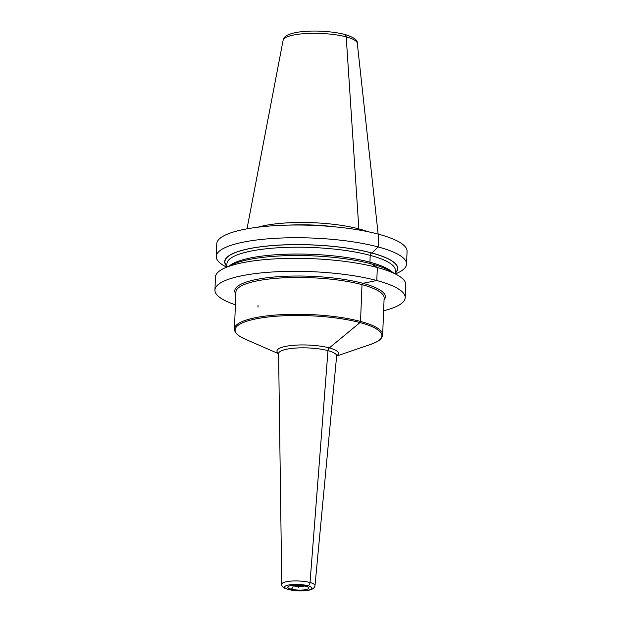 <?xml version="1.0" encoding="UTF-8"?>
<svg xmlns="http://www.w3.org/2000/svg" width="622" height="622" viewBox="0 0 622 622"><rect width="100%" height="100%" fill="white"/><g stroke="black" fill="none" stroke-linecap="round" stroke-linejoin="round"><path stroke-width="0.93" d="M395.452 273.952L397.575 272.98A95.22 22.229 -177.7 0 0 406.563 264.086L407.068 251.381A95.22 22.229 -177.7 0 0 378.666 234.237A95.22 22.229 2.3 0 0 275.577 225.623A95.22 22.229 2.3 0 0 216.79 243.738L216.277 256.443A95.22 22.229 -177.7 0 0 224.526 266.029L226.556 267.172M406.563 264.086A95.22 22.229 -177.7 0 0 378.153 246.942A95.22 22.229 -177.7 0 0 275.064 238.327A95.22 22.229 -177.7 0 0 216.277 256.443M383.618 310.759A95.22 22.229 -177.7 0 0 405.21 297.674A95.22 22.229 -177.7 0 0 376.8 280.53L377.329 267.538A95.22 22.229 -177.7 0 0 224.441 268.152A95.22 22.229 -177.7 0 0 215.453 277.039L214.932 290.031A95.22 22.229 2.3 0 1 273.719 271.915A95.22 22.229 2.3 0 1 376.8 280.53L362.89 283.313A1.197 0.809 105 0 0 362.004 284.643L360.527 321.442A74.166 17.315 -177.7 0 0 255.72 317.655A74.166 17.315 -177.7 0 0 234.44 328.844L235.917 292.045A74.166 17.315 2.3 0 1 257.197 280.864A74.166 17.315 -177.7 0 1 338.43 280.094A74.166 17.315 -177.7 0 1 384.132 298L382.654 334.791A74.166 17.315 -177.7 0 0 360.527 321.442A1.197 0.809 -75 0 1 359.998 322.593L329.295 347.916A2.993 2.022 105 0 0 327.981 350.645L310.036 582.542A2.993 2.022 -75 0 1 307.828 585.714L305.62 586.157A2.993 2.022 -75 0 1 304.453 585.877M405.21 297.674L405.731 284.682A95.22 22.229 -177.7 0 0 397.489 275.095A95.22 22.229 -177.7 0 0 377.329 267.538L371.474 263.907A86.598 20.215 2.3 0 0 232.434 264.459L224.441 268.152M395.25 273.128A86.598 20.215 -177.7 0 0 371.917 252.991L378.153 246.942L378.666 234.237M226.828 266.364A86.598 20.215 2.3 0 1 269.139 245.83A86.598 20.215 2.3 0 1 371.917 252.991L371.762 253.022A2.099 1.415 105 0 0 370.207 255.354L369.935 262.196A2.099 1.415 105 0 0 371.326 263.938M235.404 304.811A95.22 22.229 2.3 0 1 214.932 290.031M289.308 225.094A66.601 15.55 2.3 0 1 336.277 226.983M258.006 227.185A66.601 15.55 2.3 0 1 358.98 228.927A66.601 15.55 2.3 0 1 367.314 231.578M397.489 275.095L389.815 270.78A86.598 20.215 -177.7 0 0 371.474 263.907M298.272 587.627L298.366 585.263M358.933 230.008L346.213 36.892A3.6 2.426 -75 0 0 343.842 34.404M258.044 305.394L257.974 307.144M288.048 589.516A2.993 2.022 -75 0 0 288.717 589.532L290.917 589.088A2.993 2.022 -75 0 0 293.141 585.761L293.141 585.761A2.993 2.022 -75 0 1 290.917 589.088L288.717 589.532A2.993 2.022 -75 0 1 288.048 589.516M357.292 43.276C357.736 40.026 353.514 37.079 344.635 34.42C323.222 28.931 283.71 29.662 283.103 40.298A37.149 8.669 2.3 0 1 306.599 33.495A37.149 8.669 2.3 0 1 346.213 36.892A37.149 8.669 2.3 0 1 357.292 43.276L378.145 234.105M229.51 265.812A84.281 19.679 2.3 0 1 369.935 262.196A84.281 19.679 -177.7 0 1 392.622 272.366M395.227 273.828L395.359 270.523A84.281 19.679 -177.7 0 0 370.207 255.354A84.281 19.679 2.3 0 0 278.967 247.727A84.281 19.679 2.3 0 0 226.929 263.759L226.797 267.063M226.836 266.138A86.38 20.168 2.3 0 1 269.66 245.838A86.38 20.168 2.3 0 1 371.762 253.022A86.38 20.168 -177.7 0 1 395.258 272.902M384.054 299.952A75.363 17.595 -177.7 0 0 345.023 279.589A75.363 17.595 -177.7 0 0 256.388 279.465A75.363 17.595 2.3 0 0 235.839 294.004M278.602 353.716L245.208 339.169A73.474 17.152 2.3 0 1 256.171 318.845A73.474 17.152 -177.7 0 1 353.739 321.069A73.474 17.152 -177.7 0 1 371.085 344.223L376.388 341.999C380.291 340.047 382.382 337.645 382.654 334.791M336.681 355.737A30.773 7.184 -177.7 0 0 324.062 346.749A30.773 7.184 -177.7 0 0 285.809 346.345A30.773 7.184 2.3 0 0 278.578 353.405M278.625 353.319L278.602 353.623A29.047 6.78 2.3 0 1 286.936 349.16A29.047 6.78 -177.7 0 1 318.923 348.88A29.047 6.78 -177.7 0 1 336.642 355.955L336.642 355.652M281.766 584.245C281.377 585.621 282.652 587.098 285.568 588.684L293.646 590.542C299.252 591.149 304.267 591.056 308.691 590.255C312.446 589.547 314.545 587.984 314.996 585.582A16.631 3.88 -177.7 0 0 304.85 581.531A16.631 3.88 -177.7 0 0 286.54 581.694A16.631 3.88 2.3 0 0 281.766 584.245L278.602 353.623M288.561 585.022A13.637 3.18 -177.7 0 0 288.717 589.532A13.637 3.18 -177.7 0 0 307.983 590.231A13.637 3.18 -177.7 0 0 307.828 585.714A13.637 3.18 -177.7 0 0 288.561 585.022M305.744 589.625A10.488 2.449 2.3 0 1 290.917 589.088A10.488 2.449 2.3 0 1 290.801 585.621A10.488 2.449 2.3 0 1 305.62 586.157A10.488 2.449 2.3 0 1 305.744 589.625M304.368 585.994A7.495 1.749 -177.7 0 1 303.723 586.142A7.495 1.749 2.3 0 1 292.324 585.512M283.103 40.298L247.004 228.834M245.208 339.169L240.108 336.525C236.368 334.263 234.478 331.705 234.44 328.844M336.634 356.048L371.085 344.223M314.996 585.582L336.642 355.955M290.466 585.691L291.508 585.652C296.173 584.416 306.102 586.002 306.553 586.725L306.211 586.328"/></g></svg>
